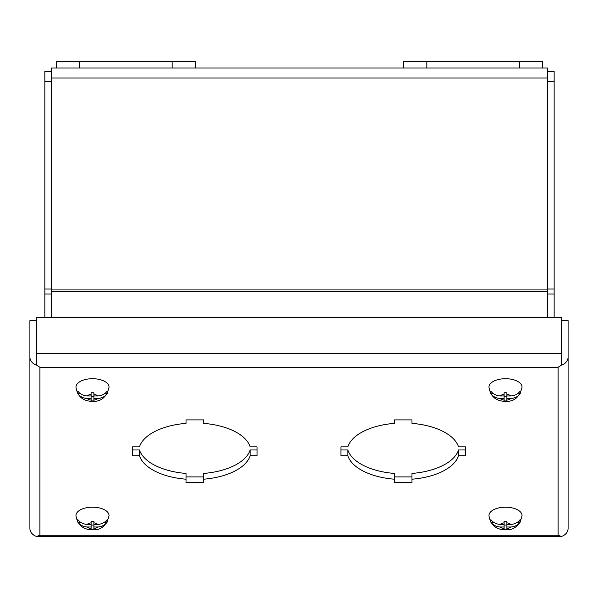 <?xml version="1.0" encoding="UTF-8"?>
<svg xmlns="http://www.w3.org/2000/svg" width="598" height="598" viewBox="0 0 598 598"><rect width="100%" height="100%" fill="white"/><g stroke="black" fill="none" stroke-linecap="round" stroke-linejoin="round"><path stroke-width="0.9" d="M426.815 61.355L542.565 61.355L542.565 68.023L547.476 68.023L195.314 68.023L403.665 68.023L403.665 61.355L426.815 61.355L426.815 68.023M547.476 71.356L554.144 71.356L554.144 317.224M51.503 71.356L44.835 71.356L44.835 317.224M51.503 68.023L56.406 68.023L51.503 68.023L51.503 78.024L547.476 78.024L547.476 68.023M547.476 317.224L547.476 78.024M51.503 317.224L51.503 78.024M517.517 522.204L520.148 522.204A14.868 7.497 180 0 0 520.365 520.918A14.868 7.497 180 0 0 520.148 519.632C517.92 522.555 514.788 524.154 510.759 524.431A5.845 2.945 -0 0 0 506.887 522.846L506.887 524.431L510.759 524.431M520.148 522.204C517.935 525.111 514.803 526.711 510.759 526.995A5.845 2.945 -0 0 1 506.887 528.58L506.887 529.424L504.114 529.424L504.114 528.58A5.845 2.945 -0 0 1 500.242 526.995C496.213 526.718 493.088 525.119 490.853 522.204L493.485 522.204M500.242 524.431L504.114 524.431L504.114 522.846A5.845 2.945 -0 0 0 500.242 524.431C496.198 524.14 493.073 522.547 490.853 519.632A14.868 7.497 180 0 0 490.637 520.918A14.868 7.497 180 0 0 490.853 522.204M488.97 515.521A16.527 8.342 -0 0 1 488.977 515.409A16.527 8.342 -0 0 1 505.504 507.179A16.527 8.342 -0 0 1 522.032 515.409A16.527 8.342 -0 0 1 522.032 515.521M504.114 522.846L504.114 521.247L506.887 521.247L506.887 522.846M504.114 524.431L504.114 526.995L500.242 526.995M504.114 528.58L504.114 526.995M504.114 525.007L506.887 525.007M510.759 526.995L506.887 526.995L506.887 528.58M506.887 526.995L506.887 524.431M172.164 68.023L56.406 68.023L56.406 61.355L195.314 61.355L195.314 68.023L172.164 68.023L172.164 61.355M186.023 419.886L186.023 423.369A56.025 28.263 180 0 0 139.491 446.848L132.592 446.848L132.592 455.721L139.491 455.721A56.025 28.263 180 0 0 186.023 479.2L186.023 482.676L203.619 482.676L203.619 479.2A56.025 28.263 180 0 0 250.151 455.721L257.05 455.721L257.05 446.848L250.151 446.848A56.025 28.263 180 0 0 203.619 423.369L203.619 419.886L186.023 419.886M394.381 419.886L394.381 423.369A56.025 28.263 180 0 0 347.849 446.848L340.95 446.848L340.95 455.721L347.849 455.721A56.025 28.263 180 0 0 394.381 479.2L394.381 482.676L411.977 482.676L411.977 479.2A56.025 28.263 180 0 0 458.509 455.721L465.408 455.721L465.408 446.848L458.509 446.848A56.025 28.263 180 0 0 411.977 423.369L411.977 419.886L394.381 419.886M561.358 353.605L36.642 353.605L36.642 317.224L561.358 317.224L561.358 365.109L558.098 367.284L558.098 535.285L39.902 535.285L39.902 367.284L558.098 367.284L561.432 365.146A10.002 8.634 180 0 0 568.1 357.006L568.1 320.625L561.432 320.625L561.432 365.146M36.642 353.605L36.642 365.109L39.902 367.284L36.568 365.146A10.002 8.634 180 0 1 29.9 357.006L29.9 528.288A10.002 8.634 -0 0 0 36.568 536.436L39.902 535.285L36.642 536.645L561.358 536.645L558.098 535.285L561.432 536.436A10.002 8.634 -0 0 0 568.1 528.288L568.1 357.006M250.151 455.721L250.151 449.965L257.05 449.965M203.619 479.2L203.619 473.437A56.025 28.263 180 0 0 250.151 449.965M186.023 476.92L203.619 476.92M186.023 479.2L186.023 473.437A56.025 28.263 180 0 1 139.491 449.965L139.491 455.721M132.592 449.965L139.491 449.965M458.509 455.721L458.509 449.965L465.408 449.965M411.977 479.2L411.977 473.437A56.025 28.263 180 0 0 458.509 449.965M394.381 476.92L411.977 476.92M394.381 479.2L394.381 473.437A56.025 28.263 180 0 1 347.849 449.965L347.849 455.721M340.95 449.965L347.849 449.965M36.568 365.146L36.568 320.625L29.9 320.625L29.9 357.006M104.515 393.731L107.147 393.731A14.868 7.497 180 0 0 107.363 392.445A14.868 7.497 180 0 0 107.147 391.159C104.912 394.082 101.787 395.674 97.758 395.958A5.845 2.945 -0 0 0 93.886 394.374L93.886 395.958L97.758 395.958M107.147 393.731C104.927 396.638 101.802 398.238 97.758 398.522A5.845 2.945 -0 0 1 93.886 400.107L93.886 400.952L91.113 400.952L91.113 400.107A5.845 2.945 -0 0 1 87.241 398.522C83.212 398.246 80.08 396.646 77.852 393.731L80.483 393.731M87.241 395.958L91.113 395.958L91.113 394.374A5.845 2.945 -0 0 0 87.241 395.958C83.197 395.667 80.065 394.067 77.852 391.159A14.868 7.497 180 0 0 77.635 392.445A14.868 7.497 180 0 0 77.852 393.731M75.968 387.048A16.527 8.342 -0 0 1 75.968 386.936A16.527 8.342 -0 0 1 92.496 378.706A16.527 8.342 -0 0 1 109.023 386.936A16.527 8.342 -0 0 1 109.03 387.048M91.113 394.374L91.113 392.774L93.886 392.774L93.886 394.374M91.113 395.958L91.113 398.522L87.241 398.522M91.113 400.107L91.113 398.522M91.113 396.534L93.886 396.534M97.758 398.522L93.886 398.522L93.886 400.107M93.886 398.522L93.886 395.958M517.517 393.731L520.148 393.731A14.868 7.497 180 0 0 520.365 392.445A14.868 7.497 180 0 0 520.148 391.159C517.92 394.082 514.788 395.674 510.759 395.958A5.845 2.945 -0 0 0 506.887 394.374L506.887 395.958L510.759 395.958M520.148 393.731C517.935 396.638 514.803 398.238 510.759 398.522A5.845 2.945 -0 0 1 506.887 400.107L506.887 400.952L504.114 400.952L504.114 400.107A5.845 2.945 -0 0 1 500.242 398.522C496.213 398.246 493.088 396.646 490.853 393.731L493.485 393.731M500.242 395.958L504.114 395.958L504.114 394.374A5.845 2.945 -0 0 0 500.242 395.958C496.198 395.667 493.073 394.067 490.853 391.159A14.868 7.497 180 0 0 490.637 392.445A14.868 7.497 180 0 0 490.853 393.731M488.97 387.048A16.527 8.342 -0 0 1 488.977 386.936A16.527 8.342 -0 0 1 505.504 378.706A16.527 8.342 -0 0 1 522.032 386.936A16.527 8.342 -0 0 1 522.032 387.048M504.114 394.374L504.114 392.774L506.887 392.774L506.887 394.374M504.114 395.958L504.114 398.522L500.242 398.522M504.114 400.107L504.114 398.522M504.114 396.534L506.887 396.534M510.759 398.522L506.887 398.522L506.887 400.107M506.887 398.522L506.887 395.958M104.515 522.204L107.147 522.204A14.868 7.497 180 0 0 107.363 520.918A14.868 7.497 180 0 0 107.147 519.632C104.912 522.555 101.787 524.154 97.758 524.431A5.845 2.945 -0 0 0 93.886 522.846L93.886 524.431L97.758 524.431M107.147 522.204C104.927 525.111 101.802 526.711 97.758 526.995A5.845 2.945 -0 0 1 93.886 528.58L93.886 529.424L91.113 529.424L91.113 528.58A5.845 2.945 -0 0 1 87.241 526.995C83.212 526.718 80.08 525.119 77.852 522.204L80.483 522.204M87.241 524.431L91.113 524.431L91.113 522.846A5.845 2.945 -0 0 0 87.241 524.431C83.197 524.14 80.065 522.547 77.852 519.632A14.868 7.497 180 0 0 77.635 520.918A14.868 7.497 180 0 0 77.852 522.204M75.968 515.521A16.527 8.342 -0 0 1 75.968 515.409A16.527 8.342 -0 0 1 92.496 507.179A16.527 8.342 -0 0 1 109.023 515.409A16.527 8.342 -0 0 1 109.03 515.521M91.113 522.846L91.113 521.247L93.886 521.247L93.886 522.846M91.113 524.431L91.113 526.995L87.241 526.995M91.113 528.58L91.113 526.995M91.113 525.007L93.886 525.007M97.758 526.995L93.886 526.995L93.886 528.58M93.886 526.995L93.886 524.431M519.415 61.355L519.415 68.023M547.476 294.037L554.144 294.037M554.144 289.036L547.476 289.036M547.476 81.358L554.144 81.358M44.835 294.037L51.503 294.037M51.503 289.036L44.835 289.036M44.835 81.358L51.503 81.358M547.476 289.925L51.503 289.925M51.503 291.592L547.476 291.592M79.556 68.023L79.556 61.355M522.032 515.409L522.032 515.745C519.61 525.567 514.123 530.262 505.557 529.828C496.048 529.716 490.517 525.022 488.97 515.745L488.977 515.409M109.023 386.936L109.03 387.272C106.608 397.094 101.122 401.789 92.555 401.348C83.047 401.236 77.516 396.549 75.968 387.272L75.968 386.936M522.032 386.936L522.032 387.272C519.61 397.094 514.123 401.789 505.557 401.348C496.048 401.236 490.517 396.549 488.97 387.272L488.977 386.936M109.023 515.409L109.03 515.745C106.608 525.567 101.122 530.262 92.555 529.828C83.047 529.716 77.516 525.022 75.968 515.745L75.968 515.409"/></g></svg>
